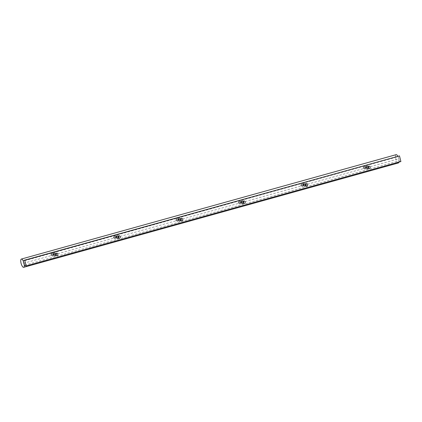<?xml version="1.0" encoding="UTF-8"?>
<svg xmlns="http://www.w3.org/2000/svg" width="422" height="422" viewBox="0 0 422 422"><rect width="100%" height="100%" fill="white"/><g stroke="black" fill="none" stroke-linecap="round" stroke-linejoin="round"><path stroke-width="0.32" stroke-dasharray="2.11 1.58" d="M50.825 254.941L52.339 252.92L53.747 254.128L52.434 256.138L50.825 254.941M51.458 254.925A1.609 1.514 -91.7 0 1 52.871 252.905A1.609 1.514 -91.7 0 1 54.38 254.107A1.609 1.514 -91.7 0 1 52.966 256.122A1.609 1.514 -91.7 0 1 51.458 254.925M113.281 237.544L114.795 235.523L116.203 236.731L114.889 238.741L113.281 237.544M113.914 237.528A1.609 1.514 -91.7 0 1 115.327 235.508A1.609 1.514 -91.7 0 1 116.836 236.71A1.609 1.514 -91.7 0 1 115.422 238.725A1.609 1.514 -91.7 0 1 113.914 237.528M175.737 220.147L177.256 218.127L178.664 219.334L177.345 221.344L175.737 220.147M176.37 220.131A1.609 1.514 -91.7 0 1 177.789 218.116A1.609 1.514 -91.7 0 1 179.297 219.313A1.609 1.514 -91.7 0 1 177.878 221.334A1.609 1.514 -91.7 0 1 176.37 220.131M238.198 202.75L239.712 200.735L241.12 201.938L239.807 203.953L238.198 202.75M238.826 202.734A1.609 1.514 -91.7 0 1 240.245 200.719A1.609 1.514 -91.7 0 1 241.753 201.916A1.609 1.514 -91.7 0 1 240.34 203.937A1.609 1.514 -91.7 0 1 238.826 202.734M300.654 185.353L302.168 183.338L303.576 184.541L302.263 186.556L300.654 185.353M301.287 185.337A1.609 1.514 -91.7 0 1 302.701 183.322A1.609 1.514 -91.7 0 1 304.209 184.519A1.609 1.514 -91.7 0 1 302.796 186.54A1.609 1.514 -91.7 0 1 301.287 185.337M363.11 167.956L364.629 165.941L366.038 167.144L364.719 169.159L363.11 167.956M363.743 167.94A1.609 1.514 -91.7 0 1 365.157 165.925A1.609 1.514 -91.7 0 1 366.671 167.128A1.609 1.514 -91.7 0 1 365.252 169.143A1.609 1.514 -91.7 0 1 363.743 167.94M178.749 219.883A0.823 0.775 88.3 0 0 179.519 220.5A0.823 0.775 88.3 0 0 180.247 219.466A0.823 0.775 88.3 0 0 179.471 218.849A0.823 0.775 88.3 0 0 178.749 219.883M177.082 219.931A0.823 0.775 88.3 0 0 177.857 220.548A0.823 0.775 88.3 0 0 178.58 219.514A0.823 0.775 88.3 0 0 177.81 218.897A0.823 0.775 88.3 0 0 177.082 219.931M241.205 202.486A0.823 0.775 88.3 0 0 241.98 203.103A0.823 0.775 88.3 0 0 242.703 202.069A0.823 0.775 88.3 0 0 241.933 201.452A0.823 0.775 88.3 0 0 241.205 202.486M239.543 202.534A0.823 0.775 88.3 0 0 240.313 203.151A0.823 0.775 88.3 0 0 241.041 202.117A0.823 0.775 88.3 0 0 240.266 201.5A0.823 0.775 88.3 0 0 239.543 202.534M303.661 185.089A0.823 0.775 88.3 0 0 304.436 185.706A0.823 0.775 88.3 0 0 305.159 184.672A0.823 0.775 88.3 0 0 304.389 184.055A0.823 0.775 88.3 0 0 303.661 185.089M301.999 185.137A0.823 0.775 88.3 0 0 302.774 185.754A0.823 0.775 88.3 0 0 303.497 184.72A0.823 0.775 88.3 0 0 302.722 184.103A0.823 0.775 88.3 0 0 301.999 185.137M366.122 167.692A0.823 0.775 88.3 0 0 366.892 168.309A0.823 0.775 88.3 0 0 367.62 167.276A0.823 0.775 88.3 0 0 366.845 166.658A0.823 0.775 88.3 0 0 366.122 167.692M364.455 167.74A0.823 0.775 88.3 0 0 365.23 168.357A0.823 0.775 88.3 0 0 365.953 167.323A0.823 0.775 88.3 0 0 365.183 166.706A0.823 0.775 88.3 0 0 364.455 167.74M116.287 237.28A0.823 0.775 88.3 0 0 117.063 237.897A0.823 0.775 88.3 0 0 117.791 236.863A0.823 0.775 88.3 0 0 117.015 236.246A0.823 0.775 88.3 0 0 116.287 237.28M114.626 237.328A0.823 0.775 88.3 0 0 115.401 237.945A0.823 0.775 88.3 0 0 116.124 236.911A0.823 0.775 88.3 0 0 115.354 236.294A0.823 0.775 88.3 0 0 114.626 237.328M368.965 167.059L367.446 169.08L366.038 167.872L367.356 165.862L368.965 167.059M368.153 168.341A1.609 1.514 -91.7 0 1 365.405 167.893A1.609 1.514 -91.7 0 1 368.1 166.553M306.509 184.456L304.99 186.477L303.582 185.269L304.895 183.259L306.509 184.456M305.697 185.738A1.609 1.514 -91.7 0 1 302.949 185.29A1.609 1.514 -91.7 0 1 305.644 183.95M244.048 201.853L242.534 203.873L241.126 202.665L242.439 200.656L244.048 201.853M243.236 203.135A1.609 1.514 -91.7 0 1 240.493 202.687A1.609 1.514 -91.7 0 1 243.183 201.347M181.592 219.25L180.073 221.265L178.664 220.062L179.983 218.047L181.592 219.25M180.78 220.532A1.609 1.514 -91.7 0 1 178.037 220.084A1.609 1.514 -91.7 0 1 180.727 218.744M119.136 236.647L117.617 238.662L116.208 237.459L117.522 235.444L119.136 236.647M118.324 237.929A1.609 1.514 -91.7 0 1 115.575 237.48A1.609 1.514 -91.7 0 1 118.271 236.141M53.831 254.677A0.823 0.775 88.3 0 0 54.607 255.294A0.823 0.775 88.3 0 0 55.329 254.26A0.823 0.775 88.3 0 0 54.559 253.643A0.823 0.775 88.3 0 0 53.831 254.677M52.17 254.724A0.823 0.775 88.3 0 0 52.94 255.342A0.823 0.775 88.3 0 0 53.668 254.308A0.823 0.775 88.3 0 0 52.892 253.691A0.823 0.775 88.3 0 0 52.17 254.724M56.675 254.044L55.161 256.059L53.752 254.856L55.066 252.841L56.675 254.044M55.862 255.326A1.609 1.514 -91.7 0 1 53.119 254.872A1.609 1.514 -91.7 0 1 55.809 253.538M396.005 154.716A4.294 1.43 -105.6 0 0 395.894 159.194A4.294 1.43 -105.6 0 0 398.305 162.966M398.98 162.085A4.294 1.43 -105.6 0 0 397.777 156.214M118.371 236.035L117.574 235.787L116.614 237.37L117.648 238.319L118.408 238.008M180.827 218.638L180.03 218.39L179.07 219.973L180.104 220.922L180.864 220.611M243.288 201.247L242.486 200.993L241.526 202.576L242.56 203.525L243.32 203.214M305.744 183.85L304.948 183.602L303.982 185.179L305.022 186.128L305.781 185.817M368.2 166.453L367.404 166.205L366.444 167.782L367.478 168.731L368.237 168.42M55.915 253.432L55.113 253.184L54.153 254.767L55.187 255.716L55.952 255.405M400.9 161.552L25.853 265.923M400.547 161.452L25.8 265.828M400.531 161.563L25.499 265.95M400.246 161.573L399.075 160.851L24.328 265.232M116.614 237.37L56.453 254.123M179.07 219.973L118.914 236.731M241.526 202.576L181.37 219.334M303.982 185.179L243.826 201.938M366.444 167.782L306.288 184.541M399.075 160.851L398.822 158.767L368.744 167.144M54.153 254.767L24.075 263.143M398.822 158.767L398.036 156.694L23.289 261.076M398.036 156.694L398.832 155.918M400.61 161.557L25.863 265.939M52.871 252.905L52.339 252.92M115.327 235.508L114.795 235.523M177.789 218.116L177.256 218.127M240.245 200.719L239.712 200.735M302.701 183.322L302.168 183.338M365.157 165.925L364.629 165.941M177.857 220.548L179.519 220.5M240.313 203.151L241.98 203.103M302.774 185.754L304.436 185.706M365.23 168.357L366.892 168.309M115.401 237.945L117.063 237.897M366.918 169.095L367.446 169.08M304.457 186.492L304.99 186.477M242.001 203.884L242.534 203.873M179.545 221.281L180.073 221.265M117.084 238.678L117.617 238.662M52.94 255.342L54.607 255.294M54.628 256.075L55.161 256.059M54.533 252.857L55.066 252.841M52.892 253.691L54.559 253.643M116.994 235.46L117.522 235.444M179.45 218.063L179.983 218.047M241.906 200.666L242.439 200.656M304.368 183.275L304.895 183.259M366.823 165.878L367.356 165.862M115.354 236.294L117.015 236.246M365.183 166.706L366.845 166.658M302.722 184.103L304.389 184.055M240.266 201.5L241.933 201.452M177.81 218.897L179.471 218.849M365.252 169.143L364.719 169.159M302.796 186.54L302.263 186.556M240.34 203.937L239.807 203.953M177.878 221.334L177.345 221.344M115.422 238.725L114.889 238.741M52.966 256.122L52.434 256.138M117.648 238.319L119.173 238.277M180.104 220.922L181.629 220.88M242.56 203.525L244.09 203.483M305.022 186.128L306.546 186.086M367.478 168.731L369.002 168.689M55.187 255.716L56.717 255.674M55.113 253.184L56.643 253.142M367.404 166.205L368.928 166.157M304.948 183.602L306.472 183.554M242.486 200.993L244.016 200.951M180.03 218.39L181.555 218.348M117.574 235.787L119.099 235.745"/><path stroke-width="0.63" d="M368.1 166.553A1.609 1.514 -91.7 0 1 368.153 168.341M305.644 183.95A1.609 1.514 -91.7 0 1 305.697 185.738M243.183 201.347A1.609 1.514 -91.7 0 1 243.236 203.135M180.727 218.744A1.609 1.514 -91.7 0 1 180.78 220.532M118.271 236.141A1.609 1.514 -91.7 0 1 118.324 237.929M55.809 253.538A1.609 1.514 -91.7 0 1 55.862 255.326M397.777 156.214A4.294 1.43 -105.6 0 0 396.232 154.652A4.294 1.43 -105.6 0 0 396.116 154.674A4.294 1.43 -105.6 0 0 396.005 154.716M21.485 259.034A4.294 1.43 -105.6 0 0 21.369 259.05A4.294 1.43 -105.6 0 0 21.1 263.402A4.294 1.43 -105.6 0 0 23.558 267.348A4.294 1.43 -105.6 0 0 23.674 267.326A4.294 1.43 -105.6 0 0 23.943 262.975A4.294 1.43 -105.6 0 0 21.485 259.034M398.305 162.966A4.294 1.43 -105.6 0 0 398.421 162.95A4.294 1.43 -105.6 0 0 398.98 162.085M120.286 236.689A1.266 1.192 -91.7 0 1 119.173 238.277A1.266 1.192 -91.7 0 1 117.986 237.328A1.266 1.192 -91.7 0 1 119.099 235.745A1.266 1.192 -91.7 0 1 120.286 236.689M118.408 238.008L118.914 236.731L118.371 236.035M182.742 219.292A1.266 1.192 -91.7 0 1 181.629 220.88A1.266 1.192 -91.7 0 1 180.442 219.936A1.266 1.192 -91.7 0 1 181.555 218.348A1.266 1.192 -91.7 0 1 182.742 219.292M180.864 220.611L181.37 219.334L180.827 218.638M245.203 201.895A1.266 1.192 -91.7 0 1 244.09 203.483A1.266 1.192 -91.7 0 1 242.903 202.539A1.266 1.192 -91.7 0 1 244.016 200.951A1.266 1.192 -91.7 0 1 245.203 201.895M243.32 203.214L243.826 201.938L243.288 201.247M307.659 184.498A1.266 1.192 -91.7 0 1 306.546 186.086A1.266 1.192 -91.7 0 1 305.359 185.142A1.266 1.192 -91.7 0 1 306.472 183.554A1.266 1.192 -91.7 0 1 307.659 184.498M305.781 185.817L306.288 184.541L305.744 183.85M370.115 167.101A1.266 1.192 -91.7 0 1 369.002 168.689A1.266 1.192 -91.7 0 1 367.815 167.745A1.266 1.192 -91.7 0 1 368.928 166.157A1.266 1.192 -91.7 0 1 370.115 167.101M368.237 168.42L368.744 167.144L368.2 166.453M57.83 254.086A1.266 1.192 -91.7 0 1 56.717 255.674A1.266 1.192 -91.7 0 1 55.53 254.724A1.266 1.192 -91.7 0 1 56.643 253.142A1.266 1.192 -91.7 0 1 57.83 254.086M55.952 255.405L56.453 254.123L55.915 253.432M25.499 265.95L26.153 265.929L24.745 260.279L24.091 260.295L23.289 261.076L24.328 265.232L25.499 265.95M24.091 260.295L399.492 155.897L400.9 161.552L26.153 265.929M399.492 155.897L24.745 260.279M396.116 154.674L21.369 259.05M398.421 162.95L23.674 267.326"/></g></svg>
